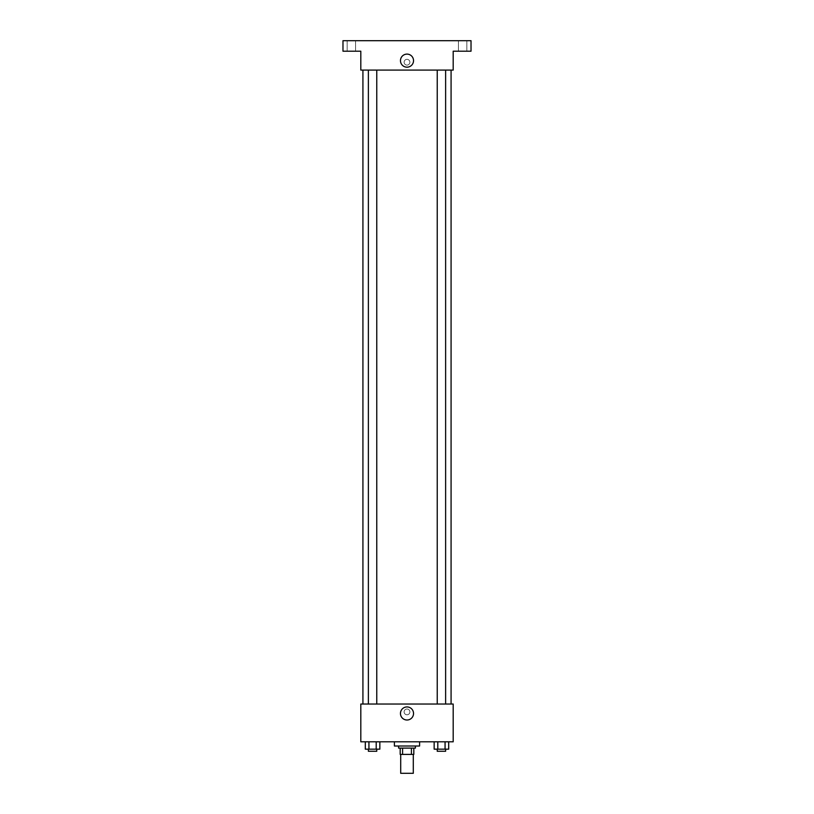 <?xml version="1.0" encoding="UTF-8"?>
<svg xmlns="http://www.w3.org/2000/svg" width="814" height="814" viewBox="0 0 814 814"><rect width="100%" height="100%" fill="white"/><g stroke="black" fill="none" stroke-linecap="round" stroke-linejoin="round"><path stroke-width="0.61" stroke-dasharray="4.07 3.05" d="M413.298 773.3L400.702 773.3M413.298 754.405L400.702 754.405L413.298 754.405M402.584 754.405L400.183 754.405L400.183 748.107L402.584 748.107L402.584 754.405L413.817 754.405M411.416 748.107L402.584 748.107L411.416 748.107L411.416 754.405M402.584 748.107L400.183 748.107M398.606 748.107L415.394 748.107M407 746.011L398.606 746.011L407 746.011M419.597 746.011L394.403 746.011M419.597 741.808L394.403 741.808L419.597 741.808M365.303 741.808L365.303 749.165L368.935 749.165L365.303 749.165L368.935 749.165L368.935 741.808L376.21 741.808L365.303 741.808L379.843 741.808L368.935 741.808L368.935 749.165L379.843 749.165L376.21 749.165L379.843 749.165L379.843 741.808L376.21 741.808L379.843 741.808L376.21 741.808L376.21 749.165L368.935 749.165L376.21 749.165L376.21 741.808L379.843 741.808L368.935 741.808L379.843 741.808M360.816 741.808L453.184 741.808L453.184 704.029L360.816 704.029L360.816 741.808M434.157 741.808L434.157 749.165L437.79 749.165L434.157 749.165L437.79 749.165L437.79 741.808L445.065 741.808L434.157 741.808L448.697 741.808L437.79 741.808L437.79 749.165L448.697 749.165L445.065 749.165L448.697 749.165L448.697 741.808L445.065 741.808L448.697 741.808L445.065 741.808L445.065 749.165L437.79 749.165L445.065 749.165L445.065 741.808L448.697 741.808L437.79 741.808L448.697 741.808M409.89 711.904A2.89 2.89 0 0 0 405.555 709.401A2.89 2.89 0 0 0 405.555 714.397A2.89 2.89 0 0 0 409.89 711.904A2.89 2.89 0 0 0 405.555 709.401A2.89 2.89 0 0 0 405.555 714.397A2.89 2.89 0 0 0 409.89 711.904M451.078 704.029L362.922 704.029L451.078 704.029M376.77 704.029L368.376 704.029L376.77 704.029L368.376 704.029L376.77 704.029L376.77 70.085L368.376 70.085L376.77 70.085M445.624 704.029L437.23 704.029L445.624 704.029L437.23 704.029L445.624 704.029L445.624 70.085L437.23 70.085L445.624 70.085M360.816 714.784L360.816 709.014L360.816 714.784M453.184 709.014L453.184 714.784L453.184 709.014M413.532 713.471A6.532 6.532 0 0 1 403.734 719.138A6.532 6.532 0 0 1 403.734 707.814A6.532 6.532 0 0 1 413.532 713.471M451.078 70.085L362.922 70.085L451.078 70.085M360.816 70.085L453.184 70.085L453.184 51.201L471.021 51.201L471.021 40.7L342.979 40.7L342.979 51.201L360.816 51.201L360.816 70.085M409.89 62.22A2.89 2.89 0 0 0 405.555 59.717A2.89 2.89 0 0 0 405.555 64.713A2.89 2.89 0 0 0 409.89 62.22A2.89 2.89 0 0 0 405.555 59.717A2.89 2.89 0 0 0 405.555 64.713A2.89 2.89 0 0 0 409.89 62.22M360.816 65.1L360.816 59.33L360.816 65.1M453.184 59.33L453.184 65.1L453.184 59.33M413.532 60.643A6.532 6.532 0 0 1 403.734 66.3A6.532 6.532 0 0 1 403.734 54.986A6.532 6.532 0 0 1 413.532 60.643M351.373 51.201L355.576 51.201L351.373 51.201M462.627 51.201L466.829 51.201L462.627 51.201M351.373 40.7L355.576 40.7L351.373 40.7M462.627 40.7L466.829 40.7L462.627 40.7M445.624 749.165L437.23 749.165L445.624 749.165L437.23 749.165L445.624 749.165L445.624 751.261L437.23 751.261L445.624 751.261L437.23 751.261L437.23 749.165M376.77 749.165L368.376 749.165L376.77 749.165L368.376 749.165L376.77 749.165L376.77 751.261L368.376 751.261L376.77 751.261L368.376 751.261L368.376 749.165M445.065 741.808L445.065 749.165M437.79 741.808L437.79 749.165M376.21 741.808L376.21 749.165M368.935 741.808L368.935 749.165M368.376 70.085L368.376 704.029M437.23 70.085L437.23 704.029M355.576 51.201L355.576 40.7L355.576 51.201M347.171 51.201L347.171 40.7L347.171 51.201M466.829 51.201L466.829 40.7L466.829 51.201M458.424 51.201L458.424 40.7L458.424 51.201"/><path stroke-width="1.22" d="M400.702 754.405L400.702 773.3L413.298 773.3L413.298 754.405M411.416 748.107L411.416 754.405L400.183 754.405L400.183 748.107M411.416 754.405L413.817 754.405L413.817 748.107L413.817 754.405M415.394 746.011L415.394 748.107L398.606 748.107L398.606 746.011M402.584 748.107L402.584 754.405M394.403 741.808L394.403 746.011L419.597 746.011L419.597 741.808M453.184 741.808L360.816 741.808L360.816 704.029L453.184 704.029L453.184 741.808M413.532 713.471A6.532 6.532 0 0 1 403.734 719.138A6.532 6.532 0 0 1 403.734 707.814A6.532 6.532 0 0 1 413.532 713.471M451.078 70.085L451.078 704.029M437.23 704.029L437.23 70.085M376.77 70.085L376.77 704.029M453.184 70.085L360.816 70.085L360.816 51.201L342.979 51.201L342.979 40.7L471.021 40.7L471.021 51.201L453.184 51.201L453.184 70.085M413.532 60.643A6.532 6.532 0 0 1 403.734 66.3A6.532 6.532 0 0 1 403.734 54.986A6.532 6.532 0 0 1 413.532 60.643M448.697 741.808L448.697 749.165L434.157 749.165L434.157 741.808M445.065 741.808L445.065 749.165M437.79 741.808L437.79 749.165M445.624 749.165L445.624 751.261L437.23 751.261L437.23 749.165M379.843 741.808L379.843 749.165L365.303 749.165L365.303 741.808M376.21 741.808L376.21 749.165M368.935 741.808L368.935 749.165M376.77 749.165L376.77 751.261L368.376 751.261L368.376 749.165M362.922 70.085L362.922 704.029M445.624 704.029L445.624 70.085M368.376 70.085L368.376 704.029"/></g></svg>
